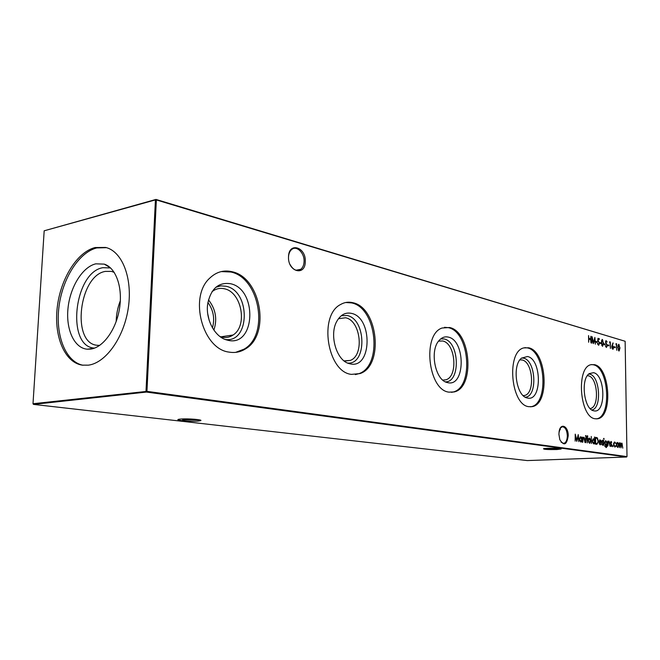 <?xml version="1.0" encoding="UTF-8"?>
<svg xmlns="http://www.w3.org/2000/svg" width="660" height="660" viewBox="0 0 660 660"><rect width="100%" height="100%" fill="white"/><g stroke="black" fill="none" stroke-linecap="round" stroke-linejoin="round"><path stroke-width="0.99" d="M305.275 261.616C305.341 276.606 287.719 271.903 288.511 256.839C288.643 241.626 306.166 246.939 305.275 261.616M290.053 264.495C293.197 270.014 296.769 271.623 300.778 269.305C302.816 267.647 303.913 265.064 304.07 261.566C304.606 252.912 296.488 245.033 291.563 249.612C289.69 251.27 288.676 253.762 288.502 257.07M568.219 435.757C566.775 444.997 563.97 446.3 559.812 439.642L558.921 434.338L559.102 431.747C560.34 422.276 568.4 425.956 568.219 435.757M561.066 442.151L563.731 443.413C565.991 442.736 567.196 440.179 567.336 435.732C566.915 429.998 565.216 427.012 562.237 426.764L560.208 428.257M182.638 419.834L199.609 419.9M198.066 421.072C190.105 421.798 172.796 420.123 179.273 419.224L180.675 419.067C187.72 418.399 203.709 419.719 200.549 420.676L198.066 421.072M544.475 448.503L559.812 448.577M556.801 449.534C547.726 449.691 543.295 449.402 543.527 448.668L547.412 448.288C555.439 448.115 560.01 448.355 561.14 449.014L556.801 449.534M560.332 428.084L559.004 432.556M208.469 299.863C215.68 309.045 217.486 319.118 213.881 330.082M207.908 302.462C213.452 310.258 214.97 318.706 212.454 327.822M211.984 291.745C215.696 288.75 219.821 287.76 224.359 288.783C241.642 291.959 247.978 325.9 233.079 335.008C229.845 337.202 226.306 337.945 222.453 337.243L219.995 336.55M215.894 287.24L220.844 285.863L226.009 286.242C250.742 290.986 250.173 343.283 225.225 339.487M230.464 283.709C257.565 289.072 255.635 346.69 228.294 340.37L225.786 339.694C214.343 336.088 205.516 319.011 207.661 304.095C210.755 288.808 218.353 282.018 230.464 283.709M209.203 320.422L207.71 313.714M221.24 271.582L230.917 272.019C259.842 277.942 269.428 335.008 244.076 349.148L235.628 352.374M232.196 271.755C261.121 277.695 270.715 334.818 245.371 348.967C240.397 352.06 234.985 353.108 229.136 352.11C202.612 349.28 188.554 296.959 209.715 278.173C216.298 271.887 223.798 269.75 232.196 271.755M338.464 318.722L345.551 317.765C360.748 320.413 364.625 355.393 350.278 360.418L344.108 360.896M341.327 315.711L347.127 315.521C366.382 319.06 367.01 364.955 347.655 363.049M351.458 313.368C372.9 317.468 371.984 369.031 350.369 363.899L349.222 363.619C336.377 360.723 328.779 334.207 337.12 320.793C340.857 314.63 345.634 312.155 351.458 313.368M345.708 302.503L351.681 302.923C376.885 307.849 382.742 366.019 358.784 373.7L355.344 374.616M352.943 302.725C378.13 307.659 383.996 365.879 360.055 373.568L351.409 374.377C327.269 372.058 318.417 315.315 340.618 304.483C344.528 302.23 348.637 301.645 352.943 302.725M438.57 341.162L442.604 340.972C455.598 343.142 458.304 376.967 445.69 379.838L442.794 380.086M440.756 338.885L444.097 338.968C459.476 341.665 460.804 382.421 445.417 381.843M448.264 337.095C465.655 340.312 465.415 386.958 447.892 382.693L447.233 382.536C435.113 380.292 429.355 350.328 439.213 340.37C441.886 337.417 444.906 336.328 448.264 337.095M444.46 327.31L448.338 327.665C469.788 331.7 473.913 387.684 453.007 392.04L451.522 392.345M449.559 327.508C470.984 331.551 475.117 387.577 454.228 391.933L449.039 392.155C428.076 390.266 422.02 334.339 442.093 328.02L449.559 327.508M519.89 359.898L522.077 359.972C533.164 361.762 535.277 393.822 524.395 395.505L523.24 395.645M521.623 358.017L523.495 358.165C536.019 360.261 537.76 396.792 525.302 397.18M527.48 356.507C541.86 359.081 542.083 401.668 527.596 398.046L527.175 397.955C516.26 396.182 511.813 365.475 521.449 358.174L527.48 356.507M524.848 347.63L527.456 347.911C545.705 351.227 548.98 404.176 531.003 406.717L530.401 406.824M528.619 347.779C546.851 351.103 550.135 404.093 532.174 406.634L528.792 406.675C510.757 405.141 506.195 351.681 523.735 347.911L528.619 347.779M587.334 375.697L588.349 375.812C597.861 377.297 599.659 407.509 590.263 408.499L590.114 408.523M588.753 374.047L589.693 374.171C600.064 375.82 602.044 408.812 591.797 409.942M593.497 372.685C605.583 374.773 606.128 413.952 593.942 410.834L593.654 410.767C583.976 409.349 580.404 379.071 589.273 373.618L593.497 372.685M591.607 364.567L593.398 364.79C609.031 367.537 611.861 417.359 596.384 418.852L596.219 418.877M594.511 364.683C610.137 367.43 612.967 417.293 597.506 418.778L595.163 418.762C579.629 417.516 575.908 366.952 591.121 364.675L594.511 364.683M116.185 321.544C116.317 314.366 117.703 307.428 120.335 300.745M99.643 345.411L96.715 345.246C71.206 342.548 79.142 275.583 105.253 271.417L111.441 271.392L114.213 272.365M94.57 348.092C65.984 347.069 73.871 272.473 102.778 267.696L110.55 267.935M90.948 349.058L87.326 349.206C74.275 348.249 65.761 329.513 68.005 308.269C70.109 287.034 82.5 266.896 95.824 263.827L104.288 264.132C115.904 267.787 122.884 287.265 119.559 308.236C116.341 329.216 103.471 347.267 90.948 349.058M83.036 365.252C65.777 361.96 55.415 335.825 58.897 307.403C62.213 278.982 78.754 252.384 96.731 247.929L106.483 247.673M88.382 365.161L82.219 365.145C64.663 362.522 53.881 336.451 57.206 307.766C60.365 279.081 77.005 252.029 95.131 247.533L105.682 247.45C122.166 251.295 132.726 278.025 128.337 307.692C124.113 337.359 105.872 362.975 88.382 365.161M612.422 446.143L612.686 445.624L612.744 446.737L612.422 446.143M607.885 445.945L607.819 441.037L608.124 441.969L609.023 441.136L609.947 443.751L609.98 446.251L608.982 441.73L608.182 442.909L607.885 445.945M603.587 438.834L603.851 438.356L603.916 439.395L603.587 438.834M606.87 441.746L607.134 446.325L606.251 447.571L604.774 445.83L606.193 446.96L606.911 444.865L605.962 445.657L604.692 443L605.74 440.657L606.532 441.763M596.731 444.304L595.683 444.147L595.601 437.324L597.358 437.844L598.405 441.243L596.731 444.304M591.36 443.512L591.278 436.474L591.36 443.512M587.367 435.773L587.755 436.606L587.375 436.4L587.194 437.861L587.738 438.562L587.202 438.479L587.251 442.909L586.525 437.761L587.227 435.781M585.486 436.012L585.766 435.517L585.832 436.582L585.486 436.012M595.765 342.086L595.757 341.401L597.036 341.773L597.044 342.457L595.765 342.086M599.841 343.258L599.833 342.581L601.103 342.952L601.111 343.621L599.841 343.258M603.875 344.421L603.867 343.753L605.121 344.108L605.129 344.784L603.875 344.421M607.612 345.502L607.604 344.834L608.842 345.188L608.85 345.856L607.612 345.502M575.149 441.127L575.231 434.14L576.807 440.113L578.259 434.61L578.803 441.664L578.094 436.54L576.782 441.367L575.446 436.12L575.149 441.127M582.78 442.249L582.731 437.176L583.052 438.141L584.017 437.283L584.991 439.997L585.024 442.579L583.968 437.893L583.11 439.106L582.78 442.249M614.006 347.341L613.998 346.682L615.211 347.028L615.219 347.688L614.006 347.341M609.543 342.4L609.724 341.789L610.31 341.962L610.409 348.463L610.038 342.548L609.543 342.4M619.369 447.637L619.294 442.81L619.591 443.693L620.375 442.893L621.126 444.163L621.951 443.132L622.801 448.14L621.91 443.718L620.944 447.868L620.334 443.47L619.369 447.637M146.941 391.363L627 456.596L625.135 341.269L156.362 199.939L146.941 391.363L146.487 392.073L33.487 404.39L527.282 460.573L626.654 457.001L146.487 392.073L145.992 391.339L155.43 199.898L44.179 230.802L33 403.738L146.941 391.363M588.629 342.251L588.555 335.56L588.885 338.39L590.626 338.902L590.898 336.253L590.972 342.92L590.634 339.587L588.893 339.083L588.629 342.251M616.646 443.116L617.521 442.447L618.42 443.38L618.758 445.145L617.785 447.463L616.349 444.782L616.646 443.116M612.059 345.254L613.189 342.994L612.389 345.361L613.684 347.589L613 349.288L611.729 347.036L612.059 345.254M615.895 344.264L616.069 343.662L616.654 343.827L616.745 350.27L616.382 344.404L615.895 344.264M581.691 437.019L582.062 442.142L581.732 441.218L580.693 442.035L579.323 439.18L580.42 436.763L581.699 437.951L581.691 437.019M618.964 351.062L617.867 347.391L618.618 344.305L619.987 348.001L618.964 351.062L619.542 349.841M606.35 347.474L605.344 345.757L606.342 346.805L606.961 345.873L605.5 341.905L606.045 340.609L607.159 341.971L606.26 341.269L605.789 341.962L607.249 345.972L606.35 347.474M602.489 346.368L601.342 342.606L602.126 339.463L603.57 343.249L602.489 346.368L603.133 344.998M597.968 338.332L599.321 338.728L599.33 339.405L598.207 339.075L598.051 340.758L599.503 343.208L598.736 345.213L597.349 343.051L598.628 344.536L599.206 343.093L598.397 341.41L597.671 341.534L597.968 338.332M591.97 343.208L592.028 336.584L593.53 342.457L594.883 337.425L595.403 344.182L594.726 339.232L593.505 343.645L592.235 338.498L591.97 343.208M585.692 442.678L585.635 437.621L585.692 442.678M588.481 438.801L589.429 438.116L590.395 439.09L590.758 440.93L589.702 443.33L588.151 440.542L588.481 438.801M594.511 436.978L594.899 444.031L594.586 443.124L593.579 443.924L592.251 441.127L593.315 438.752L594.544 439.956L594.511 436.978M600.154 444.287L601.037 443.371L601.309 443.702L600.196 444.898L598.933 442.159L599.932 439.766L601.136 440.896L601.425 442.654L599.239 442.324L599.998 444.295M603.793 445.343L603.727 440.41L603.793 445.343M602.514 440.137L603.141 440.938L602.951 441.326L602.473 440.74L602.299 441.82L603.223 443.924L602.646 445.244L601.829 444.469L602.019 444.04L602.588 444.634L602.927 443.899L601.92 441.342L602.374 440.146M611.094 441.457L611.713 442.249L611.515 442.637L611.053 442.06L610.888 443.124L611.795 445.195L611.226 446.507L610.434 445.739L610.615 445.318L611.168 445.904L611.498 445.178L610.508 442.645L610.962 441.466M614.749 442.027L615.838 443.322L614.567 442.612L613.759 444.37L614.798 446.449L615.631 445.723L615.879 446.086L615.029 447.051L613.47 444.378L614.452 442.035M44.179 230.802L155.975 199.427L625.135 341.269M155.43 199.898L156.362 199.939L155.975 199.427L155.43 199.898M33.487 404.39L33 403.738M588.58 338.448L590.626 338.902M590.568 338.902L590.576 339.57M619.303 443.702L619.319 444.411M620.095 442.926L620.672 443.759M621.687 443.173L622.24 443.965M621.027 444.172L620.887 444.716M617.215 442.481L618.42 443.38M618.288 446.276L617.545 447.447M616.621 446.35L617.413 446.869M617.347 443.05L616.448 443.71M618.478 445.112L617.397 443.041L616.638 444.832L617.587 446.861L618.478 445.112M609.683 341.921L610.31 341.962M609.956 342.004L609.964 342.524M612.835 343.035L612.389 345.361M612.034 345.403L612.719 345.403M612.364 345.436L613.181 346.582M613.297 348.216L612.744 349.288M611.919 348.216L612.661 348.637M612.315 346.079L611.762 346.492M613.404 347.539L612.455 346.038L612.018 347.143L612.727 348.628L613.404 347.539M613.998 346.822L615.211 347.028M614.864 347.069L614.864 347.589M616.036 343.786L616.654 343.827M616.3 343.868L616.308 344.388M583.704 437.316L584.471 438.339M583.465 437.91L583.11 439.106M581.65 437.959L581.658 438.883M581.674 440.22L581.683 441.218M580.66 442.027L581.732 441.218M580.313 436.788L581.312 437.91M579.513 440.534L580.553 441.416M580.429 437.398L579.381 438.331M581.716 439.568L580.486 437.39L579.637 439.238L580.701 441.408L581.716 439.568M575.173 435.188L575.413 436.12M577.97 435.575L578.036 436.54M576.642 440.797L578.094 436.54M619.294 345.403L618.857 344.314M618.181 349.998L618.841 350.419M618.527 345.015L617.95 345.56M618.882 344.974L618.148 347.465L619.121 350.411L619.707 347.919L618.882 344.974M607.612 344.974L608.842 345.188M608.487 345.229L608.495 345.757M605.451 346.129L606.342 346.805M605.929 340.651L607.159 341.971M605.731 343.027L606.457 343.645M606.103 343.678L606.614 344.668M606.87 346.442L606.358 347.474M603.867 343.893L605.121 344.108M604.758 344.149L604.766 344.677M602.877 340.634L602.398 339.471M601.648 345.213L602.382 345.716M602.06 340.18L601.425 340.824M602.415 340.147L601.639 342.688L602.663 345.7L603.273 343.159L602.415 340.147M599.833 342.73L601.103 342.952M600.74 342.986L600.748 343.522M597.952 338.473L599.321 338.728M598.966 338.77L598.975 339.298M597.993 340.766L598.438 340.75M598.084 340.783L598.958 341.938M599.115 343.901L598.455 345.221M597.539 344.091L598.034 344.57M595.757 341.55L597.036 341.773M596.681 341.814L596.681 342.35M591.97 337.673L592.177 338.498M594.594 338.357L594.66 339.24M593.373 343.101L594.726 339.232M585.56 435.649L586.063 436.103M587.128 435.831L587.746 435.963M587.384 435.98L587.392 436.4M586.831 437.885L587.73 437.943M587.359 437.959L587.367 438.504M589.099 438.141L590.395 439.09M590.304 441.936L589.454 443.314M588.398 442.043L589.331 442.712M589.231 438.743L588.233 439.585M590.452 440.888L589.281 438.735L588.464 440.591L589.479 442.703L590.452 440.888M594.487 439.964L594.495 440.781M594.511 442.2L594.528 443.124M593.538 443.916L594.586 443.124M593.2 438.776L594.099 439.766M592.465 442.546L593.431 443.322M593.323 439.379L592.325 440.204M594.569 441.499L593.381 439.362L592.556 441.177L593.587 443.314L594.569 441.499M595.601 437.398L597.358 437.844M596.995 437.861L597.812 439.395M597.952 442.596L596.863 444.32M595.609 438.083L595.675 443.504L596.821 443.594M595.98 443.495L597.325 443.52L598.108 441.193L597.193 438.463L595.914 438.075M600.946 443.718L600.163 444.889M599.816 439.799L600.732 440.806M601.021 442.002L601.062 442.596M599.222 443.834L599.791 444.304M599.263 441.721L601.12 442.002L600.163 440.385L599.263 441.721L601.12 442.002M599.948 440.393L599.033 441.111M606.804 441.755L606.812 442.546M606.829 444.089L606.845 444.865M606.738 446.515L606.004 447.562M604.956 446.49L605.987 446.96M605.896 445.648L606.911 444.865M605.608 440.69L606.457 441.656M604.956 444.535L605.847 445.063M605.731 441.276L604.791 441.986M606.886 443.322L605.789 441.268L604.989 443.066L605.971 445.063L606.886 443.322M603.653 438.496L604.131 438.925M602.266 440.195L603.141 440.938M601.986 441.944L602.654 442.382M602.291 442.398L603.1 443.14M602.836 444.394L602.423 445.211M601.854 444.419L602.506 444.634M608.726 441.169L609.411 442.076M608.504 441.746L607.843 442.778M610.846 441.515L611.713 442.249M610.591 443.272L611.234 443.677M610.88 443.693L611.671 444.428M611.399 445.681L611.003 446.473M610.451 445.698L611.094 445.904M612.488 445.781L612.967 446.226M614.419 442.043L615.45 443.248M614.378 442.629L613.594 443.231M613.701 445.781L614.798 446.449M615.524 446.102L614.773 447.043M560.233 429.668L560.224 428.233M233.079 335.008L220.811 336.831M245.371 348.967L244.076 349.148M350.278 360.418L344.834 361.045M360.055 373.568L358.784 373.7M445.69 379.838L442.909 380.102M454.228 391.933L453.007 392.04M524.395 395.505L523.198 395.604M532.174 406.634L531.003 406.717M597.506 418.778L596.384 418.852M94.297 348.191L87.326 349.206M296.035 270.212L300.778 269.305M563.31 443.429L563.731 443.413M110.344 267.745L104.288 264.132M199.906 419.974L200.549 420.676"/></g></svg>
